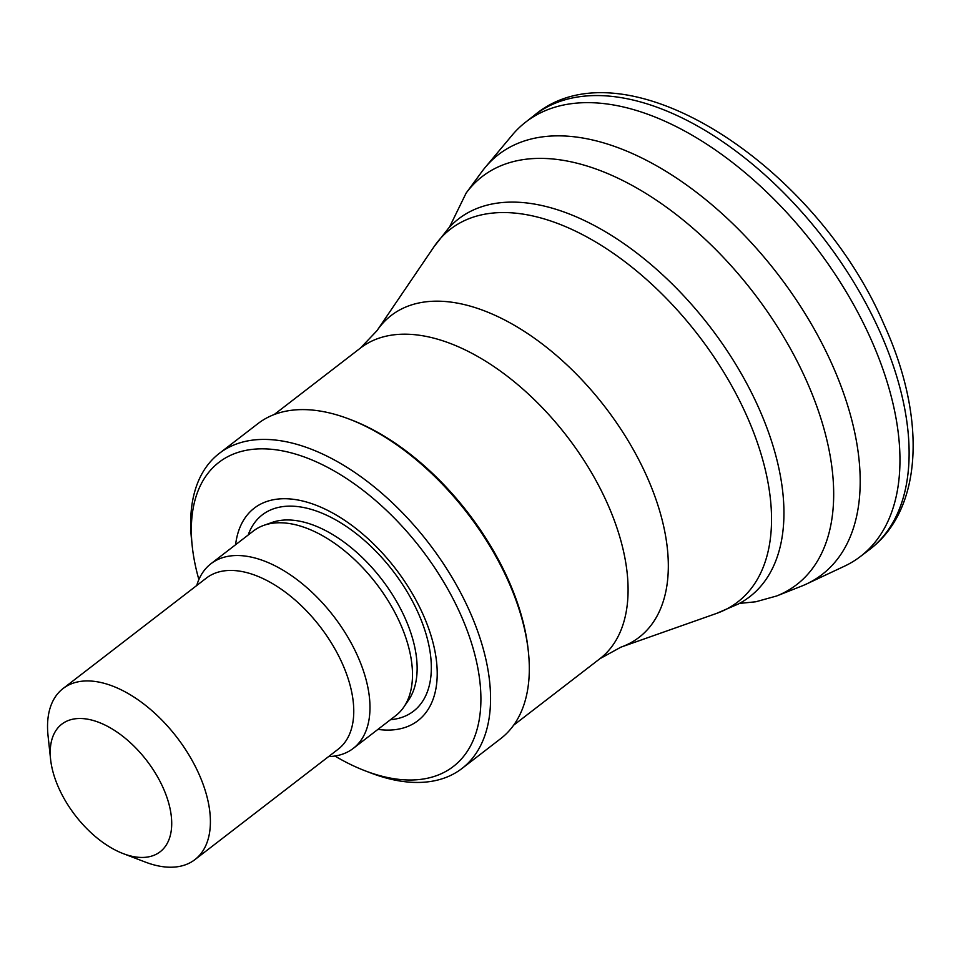 <?xml version="1.0" encoding="UTF-8"?>
<svg xmlns="http://www.w3.org/2000/svg" width="961" height="961" viewBox="0 0 961 961"><rect width="100%" height="100%" fill="white"/><g stroke="black" fill="none" stroke-linecap="round" stroke-linejoin="round"><path stroke-width="1.44" d="M198.879 579.555A191.996 107.332 52.4 0 1 192.248 546.292L191.611 540.394A198.855 111.164 52.4 0 1 219.228 453.448L257.956 423.609A198.855 111.164 52.4 0 1 349.059 419.032L351.282 419.873A196.116 109.638 52.4 0 1 528.118 649.3L528.37 651.654A198.855 111.164 52.4 0 1 500.753 738.601L462.025 768.452A198.855 111.164 52.4 0 1 426.648 781.978A198.855 111.164 52.4 0 1 370.922 773.028L365.372 770.902A191.996 107.332 52.4 0 1 334.896 756.019M349.059 419.032A198.855 111.164 52.4 0 1 528.37 651.654M219.228 453.448A198.855 111.164 52.4 0 1 428.678 543.085A198.855 111.164 52.4 0 1 462.025 768.452M192.248 546.292A191.996 107.332 52.4 0 1 296.312 454.313A191.996 107.332 52.4 0 1 466.842 629.587A191.996 107.332 52.4 0 1 419.176 779.551A191.996 107.332 52.4 0 1 365.372 770.902M235.589 544.731A134.12 74.982 52.4 0 1 387.691 559.038A134.12 74.982 52.4 0 1 394.142 729.771A134.12 74.982 52.4 0 1 377.913 729.387M196.729 585.513A116.569 65.168 52.4 0 1 210.927 563.747L253.428 530.977A116.569 65.168 52.4 0 1 263.927 525.319A116.569 65.168 52.4 0 1 376.207 583.519A116.569 65.168 52.4 0 1 403.92 706.924A116.569 65.168 52.4 0 1 395.764 715.633L353.252 748.403A116.569 65.168 52.4 0 1 332.506 756.331A116.569 65.168 52.4 0 1 328.59 756.583M210.927 563.747A116.569 65.168 52.4 0 1 333.707 616.289A116.569 65.168 52.4 0 1 353.252 748.403M50.597 759.382L48.05 735.766A108.004 60.375 52.4 0 1 63.054 688.544L206.411 578.054A108.004 60.375 52.4 0 1 320.157 626.728A108.004 60.375 52.4 0 1 338.272 749.124L194.915 859.627A108.004 60.375 52.4 0 1 175.695 866.966A108.004 60.375 52.4 0 1 145.435 862.113L123.248 853.632A80.568 45.047 52.4 0 1 50.597 759.382A80.568 45.047 52.4 0 1 94.262 720.786A80.568 45.047 52.4 0 1 165.821 794.339A80.568 45.047 52.4 0 1 145.82 857.26A80.568 45.047 52.4 0 1 123.248 853.632M63.054 688.544A108.004 60.375 52.4 0 1 176.8 737.231A108.004 60.375 52.4 0 1 194.915 859.627M739.441 603.424L755.778 601.778L776.668 595.976L801.402 586.198A265.068 148.186 -127.6 0 0 806.591 583.964L844.347 566.245A274.197 153.292 -127.6 0 0 860.107 556.731A274.197 153.292 -127.6 0 0 869.128 335.173A274.197 153.292 -127.6 0 0 525.319 122.395A274.197 153.292 -127.6 0 0 512.069 135.285M806.591 583.964A265.068 148.186 -127.6 0 0 828.478 356.567A265.068 148.186 -127.6 0 0 485.329 167.274A265.068 148.186 -127.6 0 0 481.833 171.731M376.976 330.692A203.119 113.554 52.4 0 1 605.13 407.08A203.119 113.554 52.4 0 1 620.902 647.161L599.952 658.681A196.116 109.638 52.4 0 0 567.062 436.426A196.116 109.638 52.4 0 0 360.495 348.026L376.976 330.692L434 246.749L448.631 228.105A238.496 133.327 52.4 0 1 709.735 326.452A238.496 133.327 52.4 0 1 738.348 603.988L716.606 613.394L620.902 647.161M248.154 535.049A123.909 69.276 52.4 0 1 392.28 570.089A123.909 69.276 52.4 0 1 391.523 719.609A123.909 69.276 52.4 0 1 390.478 719.705M263.927 525.319L272.059 522.448A113.83 63.642 52.4 0 1 381.709 579.291A113.83 63.642 52.4 0 1 408.761 699.8L403.92 706.924M434.048 246.677A235.337 131.561 52.4 0 1 698.335 335.257A235.337 131.561 52.4 0 1 716.666 613.37M860.107 556.731L869.2 549.836A274.281 153.34 -127.6 0 0 878.847 329.419A274.281 153.34 -127.6 0 0 534.304 115.356L525.331 122.395M776.668 595.976A257.584 144.006 -127.6 0 0 801.618 370.249A257.584 144.006 -127.6 0 0 466.085 193.161M513.654 725.195L599.952 658.681M274.197 414.539L360.495 348.026M869.2 549.836C923.785 508.97 926.104 416.293 883.964 324.35C815.685 164.595 624.049 39.641 534.316 115.356M512.117 135.225L485.365 167.226M481.881 171.671L466.121 193.101L449.448 227.204"/></g></svg>
